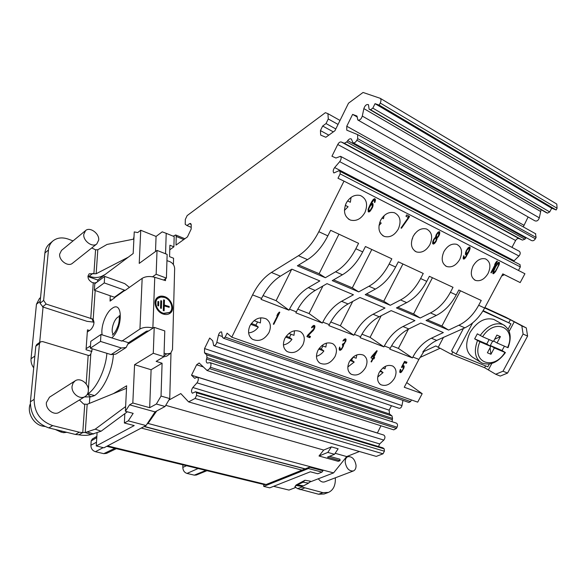 <?xml version="1.0" encoding="UTF-8"?>
<svg xmlns="http://www.w3.org/2000/svg" width="587" height="587" viewBox="0 0 587 587"><rect width="100%" height="100%" fill="white"/><g stroke="black" fill="none" stroke-linecap="round" stroke-linejoin="round"><path stroke-width="0.88" d="M173.187 236.187L175.682 234.969L176.232 236.451L176.005 245.117L187.436 236.913L191.164 229.091L191.245 224.953L190.687 223.478L189.476 223.698L186.96 225.547L185.221 224.3L185.323 219.457L187.158 215.59L325.374 112.682L327.95 113.673L328.272 118.978L326.027 123.556L322.659 126.029L320.429 130.585L320.678 135.091L325.836 137.277L334.95 130.71L348.509 103.187L363.06 92.46L380.288 98.337C381.22 99.342 381.205 100.913 380.244 103.041L379.217 105.11L375.042 103.672L372.826 108.125L370.566 109.747L369.106 109.175L368.46 104.684C366.537 104.082 365.004 105.389 363.859 108.602L362.304 116.072C361.174 119.249 359.662 120.548 357.784 119.968L356.969 116.05L352.618 114.384L346.77 126.234L346.77 130.167L357.644 134.621L357.666 138.642L356.867 140.249C355.553 142.48 354.232 143.272 352.904 142.641L351.4 139.031C350.285 138.393 349.045 138.936 347.687 140.653L346.756 141.959L344.305 143.257L341.296 141.995C340.034 141.709 338.846 142.546 337.745 144.505L331.948 156.237L335.94 158.028L340.504 156.311C341.561 157.632 341.296 159.422 339.704 161.667L334.649 167.566C333.049 169.834 332.785 171.631 333.871 172.96L338.809 170.788L340.108 171.411L340.152 173.891L337.987 178.25L344.004 181.126L318.822 231.704C313.231 242.607 306.443 250.605 298.453 255.712L271.421 272.463C263.945 277.277 257.656 284.761 252.571 294.901L231.762 337.187L227.118 333.181L225.173 337.129L223.544 338.266L222.495 337.378L221.637 331.948C220.272 331.699 219.215 332.778 218.459 335.177L216.816 342.39C216.075 344.767 215.033 345.838 213.69 345.604L212.692 340.746L209.691 338.039L204.547 348.561L204.511 352.838L206.697 354.893L206.947 357.637L206.514 359.046C205.978 361.086 206.206 362.428 207.196 363.067L210.109 362.671C211.188 363.5 211.276 365.026 210.381 367.249L209.684 368.673L207.101 370.507L199.14 362.986L196.623 364.798L191.523 375.225L194.605 378.263L197.43 377.155C198.729 378.483 198.582 380.376 196.99 382.841L192.822 387.508C191.23 389.995 191.098 391.903 192.411 393.231L195.522 391.749L196.586 392.769L196.55 395.425L195.053 398.463L188.603 401.89L180.796 393.569L168.836 400.121L169.746 398.595L161.043 396.078L162.085 363.228L151.101 369.737L134.577 364.688L132.823 402.998L129.558 404.847L125.391 411.26L133.168 413.365L128.274 420.85L146.009 425.546L103.936 447.808L96.253 445.951L97.082 432.722M155.063 411.891L156.692 411.01L148.034 423.447L147.058 423.961L155.063 411.891L129.558 404.847M169.76 249.805L173.891 246.833L169.9 245.234L169.562 256.658L173.576 258.236L173.407 264.59M170.993 353.014L169.746 398.595M165.556 253.767L166.209 233.333L174.17 236.583L173.891 246.833M87.933 276.536L97.735 280.014L133.176 253.525L134.247 231.909L137.725 232.577L140.741 230.258L156.069 236.429L162.21 231.843L166.209 233.333M156.692 411.01L165.072 406.49L168.836 400.121M146.009 425.546L147.058 423.961M107.538 445.9L266.146 484.51L302.004 470.15L141.291 428.048M273.601 486.322L288.995 490.072L295.393 487.606M148.034 423.447L333.563 472.902L309.554 482.147M304.947 480.254L296.134 484.979L296.149 485.471L301.645 486.388L303.435 485.867L308.593 483.138L310.479 481.201L304.947 480.254L303.068 482.198L296.149 485.471L294.938 486.917L297.646 488.67L318.572 494.232L324.119 493.997L328.427 492.42L322.872 492.64L301.931 487.027L297.646 488.67M296.134 484.979L294.931 486.66M302.004 470.15L309.466 467.164L322.997 470.759L321.977 472.117L308.439 468.536L263.732 486.396L263.688 484.466M305.225 468.866L144.336 426.433M335.17 453.303L346.704 456.569L333.563 472.902M165.754 405.338L323.701 450.053L319.005 456.004L327.817 452.408L331.435 446.868L338.127 448.791L334.517 454.294L327.465 457.141L340.02 460.634L339.939 459.225L329.52 456.312M319.005 456.004L338.244 461.331L340.02 460.634M331.435 446.868L323.701 450.053M346.704 456.569L359.435 451.506M501.65 276.051L504.372 274.694L520.185 282.582L502.802 273.872L484.642 308.014C479.535 317.303 472.939 323.914 464.867 327.832L436.743 340.416C431.511 342.911 426.866 346.77 422.816 351.995L423.454 352.251L418.898 359.376L404.252 387.251L422.185 393.679L406.703 382.585M344.004 181.126L524.917 273.747L520.185 282.582M340.042 171.36L519.972 264.634L520.339 266.931L518.46 270.446M519.047 251.133L519.407 251.324C520.618 252.615 520.464 254.178 518.959 256.013L513.574 261.325M526.26 237.654L524.91 239.203L522.43 240.098L519.179 238.645C517.822 238.249 516.641 238.865 515.621 240.494L511.967 247.376M535.447 233.663L536.1 237.434L535.381 238.777C534.17 240.619 532.842 241.184 531.404 240.479L353.249 142.832M528.117 216.963L523.288 226.89M541.097 209.64L539.306 217.836C538.352 220.543 536.87 221.534 534.852 220.8L358.121 120.159M556.307 203.784L556.784 204.063L557.078 208.253L556.153 209.977L551.699 208.224L549.711 211.944L547.473 213.125L546.152 212.589L369.311 109.299M382.841 447.837L384.214 448.857L384.397 451.205L383.025 453.795L376.282 456.4L188.603 401.89M383.597 434.996L383.803 435.062C385.329 436.332 385.329 438.005 383.81 440.081L379.664 443.933L378.512 446.546M380.948 425.773L377.36 433.059M396.152 423.044L396.379 423.117C397.619 423.931 397.847 425.289 397.061 427.204L396.423 428.415L393.767 429.853L207.299 370.566M391.47 405.727L389.144 410.159L389.46 413.96L392.021 415.956L392.52 418.414L392.079 421.723M402.946 400.393L401.97 405.602C401.361 407.657 400.319 408.537 398.844 408.222L213.903 345.677M411.443 399.952L410.592 401.574L408.912 402.462L223.669 338.31M422.185 393.679L417.709 402.139L231.762 337.187M504.372 274.694L502.788 273.902M422.816 351.995L435.825 345.963L451.542 354.372L484.627 367.719L495.707 374.249L503 371.211L523.09 334.054L521.814 325.866L510.397 319.754L484.686 307.933M489.345 364.021L487.834 366.824L456.128 353.968L451.498 351.033L463.451 328.493M483.138 310.655L510.954 323.833L508.1 329.146M482.903 311.037L510.954 323.833M456.128 353.968L472.645 322.879M479.902 361.775L473.078 357.52C465.74 352.574 464.728 344.217 470.04 332.462C477.114 321.456 485.06 317.119 493.88 319.467L495.832 320.561M482.609 336.747C494.775 317.391 516.898 327.656 507.594 347.541L497.02 342.969L500.432 336.622L496.888 335.067L493.469 341.443L482.609 336.747L477.334 333.827L474.663 338.846L479.917 341.781L490.798 346.418L487.393 352.772L490.952 354.262L494.357 347.937L505.407 352.596L502.046 350.527L504.446 346.176M474.663 338.846L486.755 344.004L490.798 346.418M486.755 344.004L489.132 339.565M507.594 347.541L508.048 347.695M497.02 342.969L493.696 341.018M492.676 341.098L490.306 345.523L494.357 347.937M490.952 354.262L490.064 347.79M494.68 339.183L500.432 336.622M490.306 345.523L502.046 350.527M495.707 374.249L500.271 376.076L507.564 373.068L527.596 336.087L526.304 327.928L505.59 317.112L484.877 307.581M526.304 327.928L521.814 325.866M419.925 357.512L439.729 348.414M252.571 294.901L261.575 298.387C266.637 288.327 272.918 280.916 280.417 276.161L291.871 269.176L319.834 280.931L308.314 287.63L315.16 290.448L326.996 283.646L353.447 294.769L341.568 301.3L348.054 303.963L359.941 297.499L384.999 308.036L373.075 314.243L379.224 316.775L391.155 310.626L414.914 320.619L402.976 326.533L408.816 328.933L420.762 323.077L443.332 332.572L431.386 338.215L436.743 340.416M261.575 298.387L261.083 299.385L289.017 310.185L289.501 309.217C294.505 299.385 300.779 292.194 308.314 287.63M289.501 309.21L296.354 311.873C301.344 302.1 307.61 294.96 315.16 290.448M296.354 311.873L295.87 312.834L322.322 323.063L322.799 322.124C327.729 312.577 333.988 305.636 341.568 301.3M322.799 322.124L329.3 324.64C334.208 315.153 340.46 308.256 348.054 303.963M329.3 324.64L328.823 325.58L353.91 335.28L354.379 334.363C359.237 325.088 365.466 318.381 373.075 314.243M354.379 334.363L360.543 336.755C365.385 327.531 371.615 320.869 379.224 316.775M360.543 336.755L360.073 337.664L383.905 346.88L384.368 345.985C389.152 336.96 395.352 330.481 402.976 326.533M384.368 345.985L390.223 348.26C394.992 339.286 401.192 332.844 408.816 328.933M390.223 348.26L389.768 349.148L412.426 357.909L412.881 357.043C417.592 348.252 423.763 341.979 431.386 338.215M318.822 231.704L327.854 235.864C322.292 246.672 315.512 254.597 307.507 259.637L297.374 265.816L325.367 277.717L319.13 273.703L338.948 234.184M327.854 235.864L330.635 230.309L358.584 243.326L355.847 248.749C350.366 259.285 343.6 266.968 335.559 271.796L325.367 277.717M355.847 248.749L362.707 251.904C357.241 262.374 350.483 269.998 342.434 274.775L332.235 280.63L358.708 291.878L352.317 287.843L371.813 249.49M362.707 251.904L365.437 246.518L391.83 258.816L389.137 264.062C383.744 274.276 377.008 281.672 368.937 286.258L358.708 291.878M389.137 264.062L395.623 267.048C390.245 277.196 383.524 284.541 375.445 289.075L365.209 294.645L390.274 305.291L383.759 301.234L402.931 263.981M395.623 267.048L398.302 261.831L423.256 273.454L420.615 278.546C415.31 288.459 408.618 295.591 400.532 299.95L390.274 305.291M420.615 278.546L426.749 281.371C421.466 291.218 414.774 298.306 406.688 302.621L396.43 307.911L420.197 318.007L413.586 313.942L432.436 277.724M426.749 281.371L429.383 276.308L453.017 287.314L450.42 292.267C445.203 301.887 438.555 308.769 430.462 312.922L420.197 318.007M450.42 292.267L456.238 294.938C451.036 304.506 444.396 311.345 436.31 315.454L426.037 320.487L448.607 330.077L441.916 326.005L460.457 290.778M456.238 294.938L458.821 290.022L481.237 300.463L478.684 305.269C473.555 314.617 466.951 321.272 458.873 325.235L448.607 330.077M527.596 336.087L523.09 334.054M507.564 373.068L503 371.211M412.426 357.909L398.375 348.407L408.42 329.131M268.949 332.631C271.473 326.658 270.578 322.087 266.249 318.917C259.88 316.356 254.45 318.624 249.959 325.741C247.509 331.596 248.33 336.102 252.439 339.264C258.874 342.038 264.377 339.829 268.949 332.631M302.848 344.936C305.365 339.081 304.543 334.649 300.397 331.64C294.38 329.285 289.2 331.545 284.856 338.413C282.413 344.165 283.161 348.539 287.124 351.547C293.192 354.078 298.431 351.877 302.848 344.936M334.986 356.61C337.488 350.872 336.755 346.572 332.785 343.703C327.091 341.539 322.138 343.777 317.927 350.417C315.483 356.06 316.166 360.315 319.974 363.177C325.712 365.496 330.716 363.309 334.986 356.61M365.51 367.689C367.998 362.069 367.337 357.894 363.536 355.164C358.136 353.161 353.389 355.377 349.302 361.805C346.873 367.345 347.482 371.476 351.143 374.205C356.58 376.34 361.365 374.168 365.51 367.689M394.523 378.219C396.995 372.723 396.408 368.665 392.769 366.061C387.64 364.204 383.091 366.398 379.114 372.628C376.693 378.057 377.243 382.078 380.75 384.683C385.916 386.65 390.502 384.5 394.523 378.219M273.806 324.332L279.816 312.269L279.302 312.071L277.886 313.671L276.866 315.733L278.275 314.126L273.293 324.134L273.806 324.332L273.366 323.987M307.529 335.36L306.906 336.608L309.848 337.701L310.472 336.454L308.19 335.603L313.531 330.21L314.793 327.715L314.537 325.536L313.509 325.447L312.101 326.695L311.514 327.663L311.924 327.817L312.959 326.724L314.104 327.157L313.627 329.058L307.529 335.36M341.517 349.441L343.402 346.117L343.483 344.701L345.926 341.01L345.633 338.868L344.253 339.213L342.874 341.01L344.782 339.99L345.339 341.076L344.224 343.256L342.801 343.872L342.302 344.84L342.94 345.941L341.781 348.392L341.098 349.001L340.122 348.927L339.704 347.042L339.191 348.575L339.425 350.101L341.04 349.837L341.517 349.441L340.959 349.023M376.759 350.725L371.696 356.426L370.969 357.843L372.738 358.496L371.028 361.79L371.476 361.952L373.178 358.664L373.912 358.936L374.638 357.527L373.904 357.256L377.199 350.894L376.759 350.725M401.934 367.477L402.976 366.772L403.555 367.264L402.77 369.707L400.994 371.505L400.415 371.021L400.782 369.517L400.363 369.355L399.754 371.322L399.974 372.496L401.574 371.997L403.944 367.954L403.995 365.782L402.396 366.281L404.318 362.605L406.336 363.375L406.938 362.23L404.568 361.328L401.442 367.293L401.934 367.477L401.508 367.176M372.217 356.617L375.783 352.611L373.464 357.087L371.791 356.316M254.061 320.634L260.379 322.96L260.811 317.78M251.339 323.474L255.866 325.125L257.59 321.933M248.617 332.88C252.476 332.499 255.712 330.576 258.324 327.106L250.744 324.34M255.866 325.125L258.324 327.106M288.848 333.445L293.977 335.331L294.52 330.745M286.214 336.204L289.42 337.378L291.115 334.274M283.433 344.929C286.816 344.305 289.655 342.448 291.959 339.359L285.634 337.055M289.42 337.378L291.959 339.359M321.808 345.574L325.866 347.071L326.475 343.102M319.247 348.274L321.28 349.016L322.938 345.992M316.452 356.28C319.387 355.48 321.859 353.719 323.877 350.989L318.682 349.096M321.28 349.016L323.877 350.989M353.08 357.094L356.17 358.231L356.801 354.915M350.6 359.721L351.554 360.073L353.191 357.131M347.827 366.978L354.21 362.04L350.043 360.521M351.554 360.073L354.21 362.04M382.797 368.027L385.006 368.841L385.608 366.222M377.683 377.074L383.076 372.554L379.84 371.38M380.383 370.602L383.076 372.554M263.035 295.584L276.11 300.683L291.71 269.272M289.017 310.185L276.11 300.683M297.8 309.151L309.055 313.546L322.923 285.986M330.716 321.999L340.335 325.756L352.736 301.417M361.944 334.186L370.074 337.364L381.212 315.747M391.61 345.765L398.375 348.407M322.322 323.063L309.055 313.546M353.91 335.28L340.335 325.756M383.905 346.88L370.074 337.364M278.077 313.972L278.656 312.798M278.275 314.126L277.827 313.788M312.592 326.181L313.825 326.754M314.104 327.275L314.17 325.411M307.008 336.388L309.18 337.195L309.701 336.168M339.264 349.793L340.673 349.082M340.122 348.927L339.293 348.201M343.96 339.528L345.09 340.115M345.266 340.372L345.354 338.816M342.83 345.222L343.065 343.967M375.467 352.391L375.731 351.877M372.422 358.275L373.215 358.437L373.853 357.212M371.072 357.637L372.738 358.496M404.061 362.289L405.632 362.883L406.131 361.922M401.919 366.383L403.394 366.926L403.504 365.642M399.747 372.136L400.892 371.468M313.495 326.629L312.827 326.137M312.959 326.724L312.438 326.335M312.467 327.128L312.027 326.812M314.896 325.976L314.228 325.484M314.97 326.599L314.302 326.108M314.793 327.715L314.118 327.223M314.368 328.742L313.92 328.412M314.118 329.241L313.693 328.933M313.531 330.21L313.062 329.857M312.996 330.892L312.453 330.496M308.19 335.603L307.676 335.221M309.848 337.701L309.18 337.195M342.045 348.773L341.678 348.502M341.04 349.837L340.357 349.338M340.482 350.204L339.807 349.705M340.049 350.336L339.374 349.83M339.917 347.695L339.55 347.423M339.829 348.238L339.374 347.908M339.858 348.539L339.315 348.135M344.782 339.99L344.099 339.499M344.268 340.093L343.769 339.726M343.791 340.489L343.38 340.189M346.051 339.315L345.369 338.824M346.11 339.917L345.427 339.425M345.926 341.01L345.354 340.592M344.686 343.424L344.298 343.146M344.165 344.092L343.674 343.74M343.483 344.701L342.801 344.209M343.622 345.332L342.94 344.833M343.402 346.117L342.947 345.78M373.904 357.256L373.523 356.977M373.912 358.936L373.215 358.437M373.178 358.664L372.481 358.165M371.476 361.952L371.087 361.673M375.783 352.611L375.35 352.31M402.572 366.897L401.897 366.42M406.336 363.375L405.632 362.883M404.223 366.141L403.511 365.65M404.208 366.963L403.504 366.471M403.944 367.954L403.526 367.667M401.574 371.997L400.87 371.498M400.87 372.547L400.165 372.048M400.4 372.65L399.813 372.231M400.444 370.478L400.063 370.214M400.415 371.021L399.93 370.676M400.576 371.351L399.879 370.859M402.976 366.772L402.264 366.281M364.923 212.509C368.144 204.349 366.64 198.685 360.425 195.522C354.658 194.26 349.903 196.828 346.154 203.227C343.013 211.254 344.43 216.867 350.395 220.066C356.243 221.519 361.086 218.995 364.923 212.509M398.331 229.025C401.515 221.189 400.202 215.752 394.398 212.729C388.91 211.511 384.316 214.028 380.618 220.272C377.522 228.005 378.762 233.391 384.338 236.436C389.9 237.823 394.567 235.35 398.331 229.025M429.904 244.64C433.037 237.082 431.893 231.865 426.47 228.974C421.246 227.8 416.807 230.265 413.16 236.356C410.1 243.818 411.179 249.005 416.418 251.911C421.701 253.217 426.199 250.796 429.904 244.64M459.782 259.41C462.872 252.124 461.874 247.098 456.789 244.339C451.807 243.209 447.521 245.623 443.933 251.574C440.903 258.779 441.85 263.768 446.773 266.542C451.799 267.789 456.143 265.412 459.782 259.41M488.098 273.41C491.15 266.373 490.284 261.531 485.5 258.882C480.746 257.81 476.607 260.173 473.071 265.984C470.084 272.955 470.906 277.768 475.536 280.417C480.335 281.599 484.524 279.265 488.098 273.41M372.972 206.118L372.855 203.616L371.865 203.462L370.786 204.32L373.633 200.16L374.543 200.27L374.374 202.288L374.8 202.5L375.445 200.38L374.822 198.655L373.405 199.338L371.718 201.635L368.232 208.972L368.218 211.746L369.208 211.892L370.052 211.269L372.437 207.593L372.972 206.118L372.334 205.802M408.853 217.733L409.55 216.383L406.666 214.915L405.969 216.265L408.376 217.491L400.98 228.013L401.464 228.255L408.853 217.733L408.369 217.498M435.561 237.287L433.734 239.342L432.802 241.514L432.597 243.385L433.301 244.06L434.6 243.392L436.06 241.492L437.08 238.051L438.694 236.231L439.626 234.059L439.59 231.726L437.99 232.232L436.112 234.925L435.561 237.287M463.811 255.69L463.165 257.612L463.356 258.984L464.134 259.05L465.638 257.561L469.24 251.038L470.077 248.572L469.894 247.193L468.287 247.663L466.195 250.788L465.315 254.2L465.902 254.817L467.355 253.944L465.748 256.658L464.376 257.891L463.811 255.69M491.297 272.852L497.446 261.252L497.035 261.046L495.714 262.572L494.665 264.546L495.986 263.027L490.886 272.654L491.297 272.852L490.886 272.647M495.501 266.227L493.029 271.539L493.073 273.733L495.589 271.568L499.243 264.363L499.486 262.609L498.671 262.191L495.501 266.227M372.209 206.785L370.36 210.036L369.428 210.616L368.834 210.315L368.996 208.304L370.705 205.325L371.637 204.746L372.231 205.046L372.209 206.785M433.595 242.563L433.397 241.477L434.116 239.533L435.459 238.227L436.2 238.271L436.09 240.523L434.916 242.233L433.903 242.717L432.707 241.991M438.915 233.032L438.452 235.776L437.183 237.119L436.273 236.656L436.904 234.33L438.173 232.988L438.915 233.032L438.922 231.616M468.485 251.625L466.636 253.584L466.107 252.351L466.951 250.209L468.8 248.242L469.387 248.866L468.485 251.625M495.714 266.645L498.084 263.46L498.767 263.805L498.194 266.021L495.714 270.695L493.718 272.507L493.572 271.495L495.714 266.645L495.369 266.476M347.57 200.886L350.351 202.266L351.07 197.379M345.604 204.445L346.932 201.833M344.43 210.395L348.106 206.749L345.266 205.347M345.288 205.296L348.106 206.749M382.005 217.997L383.443 218.716L384.118 215.627M378.982 225.584L381.234 223.06L379.745 222.326M379.752 222.297L381.234 223.06M414.517 234.154L414.965 233.567M412.008 239.239L412.58 238.491M427.395 319.827L441.916 326.005M298.71 265.001L319.13 273.703M333.585 279.86L352.317 287.843M366.559 293.904L383.759 301.234M397.788 307.206L413.586 313.942M352.618 114.384L357.329 117.077M375.042 103.672L551.699 208.224M379.217 105.11L556.153 209.977M326.027 123.556L335.815 128.957M328.272 118.978L338.053 124.422M327.95 113.673L340.012 120.438M186.96 225.547L191.201 227.33M309.466 467.164L308.439 468.536M106.731 446.325L264.744 484.723L265.61 484.378M206.969 470.686L196.344 475.022L194.297 475.154L186.996 473.423C184.369 472.535 182.975 470.525 182.814 467.391L182.865 464.823M66.764 432.326L63.601 432.678L60.784 431.988L55.259 429.479M96.774 437.616L91.183 440.91L92.386 438.988M91.183 440.91L90.904 445.232L96.481 442.246M103.195 447.632L95.432 451.689C92.46 450.699 90.948 448.549 90.904 445.232M95.432 451.689L103.752 453.663L114.876 448.307M116.351 448.666L106.489 453.399L103.752 453.663M33.701 367.88C31.669 364.989 30.773 361.952 31.038 358.767L36.453 304.227L39.512 298.394L40.562 297.58M321.977 472.117L317.794 473.753L310.34 471.794L269.741 487.848L263.732 486.396M335.324 477.811L335.36 478.39C335.529 485.596 333.218 490.27 328.427 492.42M318.345 478.765C320.297 481.479 322.395 482.514 324.655 481.861L353.389 470.95C355.26 470.092 356.14 468.206 356.045 465.293C354.834 459.144 352.097 456.275 347.827 456.693C346.007 457.544 345.134 459.408 345.215 462.285C346.396 468.433 349.126 471.324 353.389 470.95M304.389 488.054L300.096 489.69M301.645 486.388L301.931 487.027L301.901 486.285M308.593 483.138L303.068 482.198M297.932 484.95L303.435 485.867M97.735 280.014L97.625 281.643M91.843 351.503L86.047 349.735L87.463 329.872L89.481 330.518M89.378 403.408L89.811 397.003M39.674 342.397L43.064 307.03L87.008 321.331L94.045 322.168M43.064 307.03L40.004 303.259L44.906 252.975C45.316 249.174 46.821 246.158 49.403 243.921L52.947 240.927C57.203 237.61 62.405 237.038 68.562 239.217L73.045 240.905M87.309 332.022L90.772 329.63C93.891 326.012 94.69 322.667 93.179 319.599L92.783 319.064L46.138 304.066L43.629 300.449L48.457 250.003C48.86 246.188 50.357 243.165 52.947 240.927M87.991 275.934L90.222 276.565C94.426 277.864 98.19 277.798 101.529 276.352L105.044 274.555M44.473 257.444L43.9 263.328M78.849 434.798L82.767 432.59L79.348 432.223L52.676 425.612C40.4 421.224 34.229 412.47 34.156 399.351L39.498 343.534L40.415 341.869L36.732 344.525L35.822 346.191L30.399 401.787C30.451 414.848 36.592 423.55 48.824 427.901L75.43 434.446L78.849 434.798C83.449 435.62 87.536 435.532 91.117 434.519L101.103 431.203L127.357 411.788M125.391 411.26L126.645 385.791L113.32 393.664M106.885 353.308C105.777 368.827 96.98 387.684 88.079 393.804L94.566 395.594C103.583 389.474 112.418 370.419 113.357 354.886M134.577 364.688L153.28 353.271L154.22 327.363L128.421 343.894M88.204 391.962L88.079 393.804L87.434 394.097M87.397 394.163L90.875 396.863L94.566 395.594M90.875 396.863L84.447 396.929M40.415 341.869L42.609 341.575L88.175 355.355L89.488 355.517L90.802 354.122L92.225 348.795M79.428 399.982L83.648 404.069L87.177 404.304L126.521 388.286M75.143 380.846L49.506 397.179L46.402 402.565C45.492 409.374 54.055 415.838 59.199 412.294L85.144 396.504C87.059 395.271 88.131 393.393 88.351 390.869C89.136 383.876 80.346 377.147 75.143 380.846L73.001 383.135L72.054 386.341C71.21 393.327 79.971 400.085 85.144 396.504M90.486 345.948L86.12 348.649M91.998 350.85L91.271 351.334M148.687 330.907L146.486 331.193L128.531 342.72L126.117 347.526L121.377 347.996L100.509 341.429L90.325 348.208L111.082 354.599L115.8 354.108L126.117 347.526M128.289 257.179L96.158 273.74L89.224 273.784C86.979 277.042 87.984 279.962 92.225 282.538L95.006 283.029L97.178 281.98M110.224 295.767L110.055 301.116L114.648 297.851L114.421 297.227L94.338 290.227L94.786 283.763L104.677 276.389L124.796 283.646L129.404 287.388M94.338 290.227L104.259 282.912L124.451 290.103L124.686 290.734L142.164 278.341C145.576 276.352 149.773 276 154.755 277.284L165.497 280.645L165.556 278.7M153.119 328.067L152.869 327.994C147.748 326.805 143.433 327.15 139.941 329.021L121.935 341.113L100.949 334.487L100.509 341.429M91.748 247.956L95.571 249.805L97.809 249.761L107.032 244.441L133.887 239.078M85.607 230.566L61.525 250.385L59.676 254.09C58.773 260.496 68.165 267.188 72.465 263.277L96.811 243.935L98.704 240.061C99.489 233.538 89.921 226.545 85.607 230.566L83.78 234.323C82.936 240.861 92.519 247.861 96.811 243.935M133.484 239.158L134.027 236.363M152.598 276.77L156.157 274.268L157.03 250.414L139.222 263.409L140.741 230.258M156.157 274.268L166.407 278.113L163.597 280.05M166.407 278.113L167.141 254.391L157.03 250.414M153.28 353.271L163.978 356.676L156.142 361.372L162.085 363.228M165.072 406.49L156.362 404.032L161.043 396.078M132.823 402.998L149.685 407.686L151.101 369.737M156.362 404.032L149.685 407.686M124.826 413.659L124.363 422.992L134.225 425.575L96.253 445.951M124.363 422.992L128.274 420.85M84.748 404.362L82.767 432.59L85.24 432.531L91.117 434.519M125.618 406.578L95.219 429.178L85.24 432.531L87.177 404.304M95.219 429.178L101.103 431.203M87.771 432.032L93.649 434.028M75.43 434.446L79.348 432.223M154.22 327.363L164.778 330.914L163.978 356.676M156.069 236.429L155.504 251.53M104.259 282.912L104.677 276.389M163.634 356.881L166.759 356.118L170.67 353.271L166.664 353.866L164.089 353.176M166.943 260.657L169.386 261.457C172.659 262.844 174.412 265.207 174.647 268.553L172.497 349.536L170.67 353.271M122.045 340.651L128.531 342.72M100.949 334.487L90.802 341.341L90.325 348.208M163.597 314.162C166.143 314.852 168.322 314.537 170.127 313.209C175.491 309.525 171.485 298.387 164.155 296.494C161.528 295.753 159.282 296.083 157.426 297.499C152.18 301.234 156.274 312.357 163.597 314.162M157.147 297.741L160.156 296.552L163.685 296.883C170.824 298.739 174.911 309.452 169.929 313.355M158.05 298.233L160.823 297.044L164.133 297.33C170.766 299.04 174.39 309.114 169.54 312.453L163.626 313.311C157 311.682 153.295 301.608 158.05 298.233L157.58 298.629C152.825 301.997 156.524 312.064 163.142 313.693L169.342 312.6M163.626 299.891L164.463 300.14L164.309 305.049L169.195 306.502L169.173 307.339L164.279 305.893L164.125 310.824L163.289 310.582L163.626 299.891M160.53 308.124L160.779 300.669L161.623 300.918L161.374 308.373L160.53 308.124M157.778 305.666L157.925 301.447L158.769 301.696L158.622 305.915L157.778 305.666M163.612 300.419L164.463 300.14M163.986 300.529L163.832 305.431L164.309 305.049M163.832 305.431L168.718 306.884L169.195 306.502M163.663 310.692L163.802 306.275L164.279 305.893M160.765 301.19L161.623 300.918M161.146 301.307L160.919 308.241M157.903 301.967L158.769 301.696M158.292 302.085L158.16 305.783M30.297 403.951C26.731 412.184 33.283 424.152 42.418 426.081L44.773 426.456M327.817 452.408L334.517 454.294M305.225 469.013L144.123 426.551M372.268 205.164L372.173 203.425M373.141 205.157L372.334 204.76M372.437 207.593L371.989 207.365M371.74 208.979L371.285 208.759M370.867 210.285L370.36 210.029M370.052 211.269L369.487 210.586M369.208 211.892L368.409 211.489L369.252 210.872M368.643 211.958L368.21 211.746M375.445 199.323L374.499 198.692M375.445 200.38L374.638 199.991L374.638 198.934M375.137 201.62L374.623 201.37M374.029 200.013L373.156 199.646M373.633 200.16L372.987 199.844M373.097 200.585L372.584 200.336M372.503 201.341L372.063 201.121M371.997 202.133L371.556 201.913M371.072 203.762L370.639 203.55M370.786 204.32L370.36 204.107M372.855 203.616L372.415 203.403M373.134 204.107L372.334 203.711M369.971 204.878L370.837 204.357L371.637 204.746M368.834 210.315L368.012 209.845M408.046 217.322L408.728 215.987L406.652 214.93M436.229 238.337L436.765 237.221M432.722 243.612L434.057 242.673M434.989 237.728L435.899 238.117M437.748 232.481L438.614 232.878M436.743 237.221L435.605 236.649M465.396 254.347L466.518 253.525L467.355 253.944M469.167 248.426L469.196 247.061M463.18 258.647L464.244 257.825M466.636 253.584L466.137 253.327M498.524 263.372L498.634 262.22M492.794 273.248L493.689 272.493M371.241 204.9L370.441 204.503M370.705 205.325L369.942 204.944M370.258 205.802L369.656 205.501M369.751 206.595L369.274 206.36M369.326 207.431L368.893 207.211M368.996 208.304L368.548 208.084M368.739 209.229L368.232 208.972M368.717 209.911L368.078 209.588M409.55 216.383L408.728 215.987M401.464 228.255L400.98 228.013M439.832 232.181L439.003 231.777M439.81 233.156L438.973 232.753M439.626 234.059L439.047 233.773M439.098 235.446L438.716 235.255M438.694 236.231L438.262 236.018M437.997 237.199L437.418 236.906M437.366 237.867L436.537 237.456M437.08 238.051L436.251 237.64M437.095 238.388L436.266 237.977M436.992 239.327L436.383 239.026M436.464 240.707L436.09 240.523M436.06 241.492L435.679 241.301M435.231 242.725L434.629 242.416M434.6 243.392L433.778 242.981M433.815 243.987L432.993 243.568M433.301 244.06L432.839 243.825M433.426 242.152L432.744 241.807M435.459 238.227L434.798 237.896M434.886 238.601L434.395 238.359M434.116 239.533L433.734 239.342M433.705 240.318L433.323 240.127M433.397 241.477L432.905 241.235M438.173 232.988L437.557 232.687M437.462 233.619L437.014 233.399M436.904 234.33L436.523 234.14M436.633 234.851L436.251 234.668M436.376 235.717L435.921 235.49M436.273 236.656L435.664 236.356M436.442 237.075L435.613 236.664M463.913 256.702L463.481 256.482M463.862 257.319L463.326 257.047M463.95 257.678L463.246 257.326M466.394 254.743L465.557 254.325M469.894 247.193L469.527 247.01M470.121 247.626L469.277 247.222M470.077 248.572L469.24 248.162M469.761 249.702L469.329 249.49M469.24 251.038L468.852 250.854M468.382 252.85L467.824 252.579M466.445 256.365L466.063 256.174M465.638 257.561L465.212 257.348M464.889 258.471L464.06 258.045M464.134 259.05L463.304 258.632M468.8 248.242L468.088 247.897M468.455 248.389L467.905 248.125M467.971 248.785L467.538 248.572M467.428 249.482L467.047 249.292M466.357 251.515L465.983 251.331M466.107 252.351L465.674 252.139M466.056 252.968L465.513 252.696M497.446 261.252L497.028 261.054M495.986 263.027L495.575 262.822M499.486 262.609L498.657 262.206M499.434 263.519L498.583 263.108M499.243 264.363L498.737 264.113M498.855 265.419L498.444 265.221M495.589 271.568L495.186 271.37M494.936 272.485L494.423 272.229M494.342 273.124L493.498 272.698M493.608 273.689L492.794 273.278M493.572 271.495L493.124 271.275M493.513 272.089L492.97 271.818M493.718 272.507L492.904 272.097M498.554 263.387L497.732 262.983M498.084 263.46L497.534 263.196M497.622 263.857L497.174 263.636M195.053 398.463L383.025 453.795M191.523 375.225L377.192 432.927M443.545 337.232L438.151 347.445M452.856 351.892L451.542 354.372M484.627 367.719L485.596 365.914M508.834 322.659L510.397 319.754M482.367 363.214L481.78 362.949C475.052 358.789 473.621 351.32 477.48 340.533M480.166 335.5C487.327 325.785 494.892 322.124 502.868 324.508L504.952 325.697M479.917 341.781C470.811 362.304 493.381 371.219 504.945 352.442M271.421 272.463L280.417 276.161M412.881 357.043L418.898 359.376M298.453 255.712L307.507 259.637M335.559 271.796L342.434 274.775M368.937 286.258L375.445 289.075M400.532 299.95L406.688 302.621M430.462 312.922L436.31 315.454M458.873 325.235L464.867 327.832M514.293 321.727L509.149 331.288M491.84 363.456L488.472 369.707M225.173 337.129L410.592 401.574M478.684 305.269L484.642 308.014M340.152 173.891L520.339 266.931M334.649 167.566L514.08 260.731M339.704 161.667L518.959 256.013M337.745 144.505L515.621 240.494M341.296 141.995L519.179 238.645M344.305 143.257L522.43 240.098M346.756 141.959L524.91 239.203M347.687 140.653L525.791 238.146M356.867 140.249L535.381 238.777M357.666 138.642L536.1 237.434M346.77 126.234L523.758 225.173M362.304 116.072L539.306 217.836M363.859 108.602L540.385 211.342M369.326 109.307L546.152 212.589M370.566 109.747L547.473 213.125M372.826 108.125L549.711 211.944M380.244 103.041L557.078 208.253M320.429 130.585L328.801 135.142M322.659 126.029L333.328 131.877M189.476 223.698L191.208 224.432M176.232 236.451L183.79 239.54M63.601 432.678L65.069 431.893M62.178 431.181L60.784 431.988M194.297 475.154L205.883 470.422M198.113 468.529L186.996 473.423M182.814 467.391L186.541 465.718M318.572 494.232L322.872 492.64M46.138 304.066L42.506 306.854M92.034 318.873L93.406 322.19M36.453 304.227L40.195 301.314M34.853 356.067L31.038 358.767M86.179 383.92L88.175 355.355M39.498 343.534L35.822 346.191M30.399 401.787L34.156 399.351M90.802 354.122L88.358 389.746M90.442 346.565L89.613 346.308M119.322 316.437L117.98 317.075C113.562 319.783 110.415 331.237 113.24 334.333M111.772 337.943C123.087 328.214 123.087 299.788 112.036 308.454C105.88 312.46 100.48 326.937 102.175 334.876M95.175 290.521L93.179 319.599M124.701 290.462L114.67 297.587M139.941 329.021L142.164 278.341M90.743 318.704L93.252 282.905M93.891 273.784L95.571 249.805M48.457 250.003L44.906 252.975M40.004 303.259L43.629 300.449M52.676 425.612L48.824 427.901M111.596 300.023L110.151 299.517M164.008 355.81L166.664 353.866M111.082 354.599L121.377 347.996M154.755 277.284L152.869 327.994M114.421 297.227L124.451 290.103M92.871 273.417L89.209 276.206M97.809 249.761L96.158 273.74M196.55 395.425L384.397 451.205M196.586 392.769L384.214 448.857M195.742 391.903L383.216 448.028M192.822 387.508L379.664 443.933M196.99 382.841L383.81 440.081M194.407 378.123L194.965 378.299M196.623 364.798L203.315 366.934M209.684 368.673L396.423 428.415M210.381 367.249L397.061 427.204M206.514 359.046L392.167 419.632M206.947 357.637L392.52 418.414M206.697 354.893L392.021 415.956M204.511 352.838L389.46 413.96M204.547 348.561L389.144 410.159M216.816 342.39L401.97 405.602M218.459 335.177L222.135 336.454M508.071 347.643C512.099 336.63 510.36 328.918 502.868 324.508L493.88 319.467M505.378 352.64C498.077 362.48 490.211 365.914 481.78 362.949M250.884 337.965L252.439 339.264M285.73 350.424L287.124 351.547M318.719 362.201L319.974 363.177M350.013 373.347L351.143 374.205M379.73 383.92L380.75 384.683M348.407 219.01L350.395 220.066M382.607 235.519L384.338 236.436M414.892 251.104L416.418 251.911M445.416 265.83L446.773 266.542M474.333 279.786L475.536 280.417M340.108 171.411L520.111 264.715M340.504 156.311L519.407 251.324M357.644 134.621L535.784 233.853M380.288 98.337L556.784 204.063M175.682 234.969L184.898 238.748M92.232 439.083L96.855 436.346M346.029 457.405L347.827 456.693M119.264 315.725C119.308 314.074 119.799 321.39 117.958 325.946C116.233 330.525 114.384 333.555 112.41 335.038L112.337 335.089M169.063 312.834L169.54 312.453M195.522 391.749L382.966 447.881M197.43 377.155L383.803 435.062M210.109 362.671L396.379 423.117"/></g></svg>
